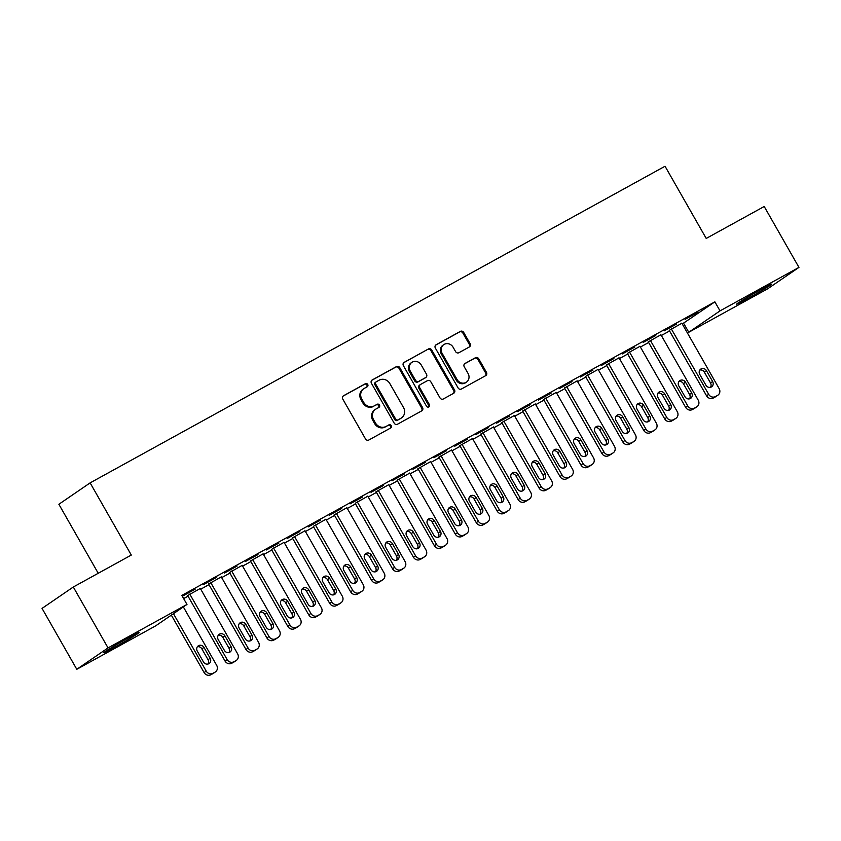 <?xml version="1.0" encoding="UTF-8"?>
<svg xmlns="http://www.w3.org/2000/svg" width="841" height="841" viewBox="0 0 841 841"><rect width="100%" height="100%" fill="white"/><g stroke="black" fill="none" stroke-linecap="round" stroke-linejoin="round"><path stroke-width="1.26" d="M367.727 384.453A1.787 1.64 55.6 0 0 365.404 383.696L343.57 395.722A2.555 2.344 55.6 0 0 342.771 399.065L365.509 438.928A2.555 2.344 55.6 0 0 368.831 440.011L390.666 427.985A1.787 1.64 55.6 0 0 391.212 425.641A1.787 1.64 55.6 0 0 388.889 424.884L386.072 426.44A8.158 7.506 55.6 0 1 375.454 422.97L373.551 419.648A8.158 7.506 55.6 0 1 375.517 409.294A8.158 7.506 55.6 0 1 376.095 408.947L378.913 407.391A1.787 1.64 55.6 0 0 379.47 405.047A1.787 1.64 55.6 0 0 377.146 404.29L374.319 405.846A8.158 7.506 55.6 0 1 363.701 402.376L361.809 399.055A8.158 7.506 55.6 0 1 363.775 388.7A8.158 7.506 55.6 0 1 364.342 388.353L367.17 386.797A1.787 1.64 55.6 0 0 367.727 384.453M366.75 387.028A1.787 1.64 55.6 0 0 364.552 384.274L343.044 396.122M390.245 428.216A1.787 1.64 55.6 0 0 388.048 425.462L386.072 426.44M378.492 407.622A1.787 1.64 55.6 0 0 376.305 404.868L374.319 405.846M747.628 298.639A20.268 0.715 -29.7 0 1 736.611 304.169A20.268 0.715 -29.7 0 1 760.811 289.619A20.268 0.715 -29.7 0 1 771.828 284.079A20.268 0.715 -29.7 0 1 747.628 298.639M114.933 647.086A20.268 0.715 -29.7 0 1 103.916 652.627A20.268 0.715 -29.7 0 1 128.105 638.067A20.268 0.715 -29.7 0 1 139.122 632.537A20.268 0.715 -29.7 0 1 114.933 647.086M469.299 346.986A2.555 2.344 55.6 0 0 470.098 343.643L463.717 332.458A2.555 2.344 55.6 0 0 460.395 331.375L436.143 344.736A2.555 2.344 55.6 0 0 435.354 348.079L458.093 387.932A2.555 2.344 55.6 0 0 461.404 389.015L485.656 375.664A2.555 2.344 55.6 0 0 486.445 372.321L478.739 358.813A2.555 2.344 55.6 0 0 475.428 357.73L465.052 363.438A2.555 2.344 55.6 0 0 464.253 366.792L468.08 373.488A6.823 6.276 55.6 0 1 466.429 382.15A6.823 6.276 55.6 0 1 457.084 379.543L442.114 353.304A6.823 6.276 55.6 0 1 443.764 344.642A6.823 6.276 55.6 0 1 453.11 347.249L455.601 351.622A2.555 2.344 55.6 0 0 458.923 352.705L469.299 346.986M682.282 323.974L714.871 301.845L181.835 595.417L186.975 604.437L155.722 625.83L76.794 669.299L108.047 647.906L186.975 604.437M714.871 301.845L720.022 310.876L798.95 267.396L767.696 288.789L688.768 332.269L720.022 310.876M76.794 669.299L42.05 608.4L73.304 587.007L131.301 555.06L90.124 482.881L665.042 166.245L706.219 238.434L764.206 206.497L798.95 267.396M73.304 587.007L108.047 647.906M399.801 367.664A2.555 2.344 55.6 0 0 396.489 366.581L372.237 379.932A2.555 2.344 55.6 0 0 371.438 383.275L394.177 423.139A2.555 2.344 55.6 0 0 397.499 424.221L421.74 410.86A2.555 2.344 55.6 0 0 422.539 407.517L399.801 367.664L398.96 368.242A2.555 2.344 55.6 0 0 395.638 367.16L371.722 380.332M404.195 362.334L428.437 348.973A2.555 2.344 55.6 0 1 431.759 350.056L454.497 389.919A2.555 2.344 55.6 0 1 453.698 393.262L443.323 398.981A2.555 2.344 55.6 0 1 440.001 397.898L430.781 381.73A2.555 2.344 55.6 0 0 427.47 380.647L420.584 384.442A2.555 2.344 55.6 0 0 419.785 387.785L429.394 404.616A1.787 1.64 55.6 0 1 428.963 406.876A1.787 1.64 55.6 0 1 426.513 406.203L403.396 365.677A2.555 2.344 55.6 0 1 404.195 362.334L403.848 362.566M90.124 482.881L58.87 504.274L98.229 573.278M676.7 323.974L664.138 330.891L676.574 323.764M660.921 334.771L648.285 341.877M634.829 347.039L622.266 353.956L634.703 346.818M619.05 357.835L606.414 364.941M592.947 370.093L580.385 377.01L592.831 369.882M577.178 380.889L564.542 388.006M551.076 393.157L538.513 400.074L550.96 392.947M535.307 403.953L522.671 411.06M509.204 416.221L496.642 423.139L509.078 416.001M493.436 427.018L480.8 434.124M467.333 439.275L454.771 446.203L467.207 439.065M451.564 450.072L438.918 457.189M425.462 462.34L412.899 469.257L425.336 462.13M409.683 473.136L397.047 480.243M383.591 485.404L371.028 492.321L383.464 485.183M367.811 496.201L355.175 503.307M341.709 508.469L329.157 515.386L341.593 508.248M325.94 519.254L313.304 526.371M299.838 531.523L287.275 538.44L299.722 531.312M284.069 542.319L271.433 549.436M257.966 554.587L245.404 561.504L257.851 554.366M242.197 565.383L229.561 572.49M216.095 577.651L203.533 584.569L215.969 577.431M200.326 588.448L187.68 595.554M183.643 598.592L188.037 596.174M200.747 589.184L208.978 584.642M221.677 577.651L229.908 573.11M242.618 566.119L250.849 561.588M263.548 554.587L271.79 550.056M284.489 543.055L292.721 538.524M305.43 531.523L313.661 526.992M326.361 520.001L334.592 515.459M347.301 508.469L355.533 503.927M368.232 496.936L376.474 492.405M389.173 485.404L397.404 480.873M410.103 473.872L418.345 469.341M431.044 462.34L439.275 457.809M451.985 450.808L460.216 446.277M472.915 439.286L481.147 434.744M493.856 427.754L502.088 423.212M514.787 416.221L523.028 411.691M535.728 404.689L543.959 400.158M556.658 393.157L564.9 388.626M577.599 381.625L585.83 377.094M598.54 370.103L606.771 365.562M619.47 358.571L627.701 354.029M640.411 347.039L648.642 342.497M661.341 335.506L669.583 330.976M195.154 589.173L182.592 596.101L195.038 588.963M221.257 576.915L208.621 584.022M237.036 566.119L224.473 573.036L236.91 565.898M263.128 553.851L250.492 560.958M278.907 543.055L266.345 549.972L278.781 542.844M305.01 530.787L292.363 537.904M320.778 519.99L308.216 526.908L320.652 519.78M346.881 507.733L334.245 514.839M362.65 496.936L350.087 503.854L362.524 496.716M388.752 484.668L376.116 491.775M404.521 473.872L391.959 480.789L404.405 473.662M430.624 461.604L417.988 468.721M446.392 450.808L433.83 457.725L446.277 450.597M472.495 438.55L459.859 445.656M488.274 427.754L475.712 434.671L488.148 427.533M514.366 415.486L501.73 422.592M530.145 404.689L517.583 411.606L530.019 404.468M556.237 392.421L543.601 399.528M572.017 381.625L559.454 388.542L571.891 381.415M598.119 369.357L585.473 376.474M613.888 358.56L601.326 365.488L613.762 358.35M639.99 346.303L627.354 353.409M655.759 335.506L643.197 342.424L655.633 335.286M681.862 323.238L669.226 330.345M697.631 312.442L685.068 319.359L697.515 312.232M683.617 323.238L688.768 332.269M363.775 388.7L362.934 389.278A8.158 7.506 55.6 0 0 360.968 399.633L361.809 399.055M373.478 406.424A8.158 7.506 55.6 0 1 362.86 402.955L360.968 399.633M375.517 409.294L374.676 409.872A8.158 7.506 55.6 0 0 372.71 420.227L373.551 419.648M385.22 427.018A8.158 7.506 55.6 0 1 374.602 423.549L372.71 420.227M421.415 411.039A2.555 2.344 55.6 0 0 421.688 408.095L398.96 368.242M376.263 381.782A1.787 1.64 55.6 0 0 375.706 384.127L395.669 419.112A1.787 1.64 55.6 0 0 397.982 419.869L400.968 418.229A8.158 7.506 55.6 0 0 401.535 417.882A8.158 7.506 55.6 0 0 403.501 407.528L389.856 383.612A8.158 7.506 55.6 0 0 379.238 380.143L376.263 381.782M376.022 381.951L375.422 382.361A1.787 1.64 55.6 0 0 374.865 384.705L375.706 384.127M401.535 417.882L400.694 418.461A8.158 7.506 55.6 0 1 400.127 418.807L397.141 420.447A1.787 1.64 55.6 0 1 394.818 419.691L374.865 384.705M403.669 362.734L428.437 348.973M453.373 393.441A2.555 2.344 55.6 0 0 453.646 390.497L430.918 350.634A2.555 2.344 55.6 0 0 427.596 349.551M419.733 385.02A2.555 2.344 55.6 0 0 418.944 388.363L428.542 405.194L429.394 404.616M428.49 407.097A1.787 1.64 55.6 0 0 428.542 405.194M421.215 364.962A6.823 6.276 55.6 0 0 411.869 362.355A6.823 6.276 55.6 0 0 410.219 371.018L415.496 380.258A2.555 2.344 55.6 0 0 418.818 381.341L425.693 377.546A2.555 2.344 55.6 0 0 426.492 374.203L421.215 364.962M411.869 362.355L411.018 362.934A6.823 6.276 55.6 0 0 409.378 371.596L410.219 371.018M425.199 377.893A2.555 2.344 55.6 0 1 424.852 378.124L417.966 381.919A2.555 2.344 55.6 0 1 414.655 380.836L409.378 371.596M443.764 344.642L442.913 345.22A6.823 6.276 55.6 0 0 441.273 353.882L442.114 353.304M466.429 382.15L465.588 382.729A6.823 6.276 55.6 0 1 456.243 380.121L441.273 353.882M485.331 375.843A2.555 2.344 55.6 0 0 485.604 372.899L477.898 359.391A2.555 2.344 55.6 0 0 474.576 358.308L464.526 363.838M468.973 347.165A2.555 2.344 55.6 0 0 469.246 344.221L462.865 333.036A2.555 2.344 55.6 0 0 459.554 331.953L435.627 345.136M171.343 615.139L204.09 672.548A5.193 4.773 -124.4 0 0 210.849 674.755L212.941 673.599A5.193 4.773 -124.4 0 0 213.309 673.378L215.412 671.927A5.193 4.773 55.6 0 0 216.673 665.336L183.349 606.918M215.412 671.927A5.193 4.773 55.6 0 1 215.054 672.159L212.962 673.305A5.193 4.773 55.6 0 1 206.203 671.097L173.456 613.699M207.958 664.054A4.163 3.827 55.6 0 0 208.042 659.701L201.861 648.874A4.163 3.827 55.6 0 0 197.362 646.761M210.155 658.251L203.974 647.423A4.163 3.827 55.6 0 0 198.276 645.835A4.163 3.827 55.6 0 0 197.278 651.113L203.448 661.941A4.163 3.827 55.6 0 0 209.146 663.528A4.163 3.827 55.6 0 0 210.155 658.251L208.042 659.701M187.627 595.449L225.02 661.015A5.193 4.773 -124.4 0 0 231.79 663.223L233.882 662.067A5.193 4.773 -124.4 0 0 234.24 661.846L236.353 660.406A5.193 4.773 55.6 0 0 237.604 653.804L200.263 588.343M236.353 660.406A5.193 4.773 55.6 0 1 235.995 660.627L233.893 661.772A5.193 4.773 55.6 0 1 227.133 659.575L189.793 594.103M228.899 652.521A4.163 3.827 55.6 0 0 228.973 648.169L222.802 637.341A4.163 3.827 55.6 0 0 218.292 635.228M231.086 646.718L224.915 635.891A4.163 3.827 55.6 0 0 219.217 634.314A4.163 3.827 55.6 0 0 218.208 639.581L224.389 650.408A4.163 3.827 55.6 0 0 230.087 651.996A4.163 3.827 55.6 0 0 231.086 646.718L228.973 648.169M208.568 583.917L245.961 649.483A5.193 4.773 -124.4 0 0 252.721 651.691L254.812 650.535A5.193 4.773 -124.4 0 0 255.18 650.314L257.293 648.874A5.193 4.773 55.6 0 0 258.544 642.272L221.204 576.81M257.293 648.874A5.193 4.773 55.6 0 1 256.925 649.094L254.834 650.251A5.193 4.773 55.6 0 1 248.074 648.043L210.734 582.582M249.83 640.989A4.163 3.827 55.6 0 0 249.914 636.637L243.732 625.809A4.163 3.827 55.6 0 0 239.233 623.696M252.027 635.197L245.845 624.369A4.163 3.827 55.6 0 0 240.148 622.782A4.163 3.827 55.6 0 0 239.149 628.059L245.33 638.887A4.163 3.827 55.6 0 0 251.028 640.464A4.163 3.827 55.6 0 0 252.027 635.197L249.914 636.637M229.498 572.395L266.902 637.951A5.193 4.773 -124.4 0 0 273.661 640.159L275.753 639.013A5.193 4.773 -124.4 0 0 276.111 638.782L278.224 637.341A5.193 4.773 55.6 0 0 279.475 630.739L242.134 565.278M278.224 637.341A5.193 4.773 55.6 0 1 277.866 637.562L275.774 638.718A5.193 4.773 55.6 0 1 269.004 636.511L231.674 571.05M270.77 629.457A4.163 3.827 55.6 0 0 270.855 625.105L264.673 614.277A4.163 3.827 55.6 0 0 260.163 612.164M272.957 623.665L266.786 612.837A4.163 3.827 55.6 0 0 261.088 611.249A4.163 3.827 55.6 0 0 260.09 616.527L266.261 627.354A4.163 3.827 55.6 0 0 271.958 628.942A4.163 3.827 55.6 0 0 272.957 623.665L270.855 625.105M250.439 560.863L287.832 626.429A5.193 4.773 -124.4 0 0 294.592 628.626L296.684 627.481A5.193 4.773 -124.4 0 0 297.052 627.249L299.165 625.809A5.193 4.773 55.6 0 0 300.416 619.218L263.075 553.746M299.165 625.809A5.193 4.773 55.6 0 1 298.797 626.03L296.705 627.186A5.193 4.773 55.6 0 1 289.945 624.979L252.605 559.517M291.701 617.935A4.163 3.827 55.6 0 0 291.785 613.573L285.614 602.745A4.163 3.827 55.6 0 0 281.104 600.642M293.898 612.132L287.717 601.304A4.163 3.827 55.6 0 0 282.019 599.717A4.163 3.827 55.6 0 0 281.02 604.994L287.202 615.822A4.163 3.827 55.6 0 0 292.899 617.41A4.163 3.827 55.6 0 0 293.898 612.132L291.785 613.573M271.37 549.331L308.773 614.897A5.193 4.773 -124.4 0 0 315.533 617.105L317.625 615.948A5.193 4.773 -124.4 0 0 317.982 615.728L320.095 614.277A5.193 4.773 55.6 0 0 321.346 607.686L284.006 542.224M320.095 614.277A5.193 4.773 55.6 0 1 319.738 614.498L317.646 615.654A5.193 4.773 55.6 0 1 310.886 613.446L273.546 547.985M312.642 606.403A4.163 3.827 55.6 0 0 312.726 602.051L306.545 591.223A4.163 3.827 55.6 0 0 302.035 589.11M314.839 600.6L308.658 589.772A4.163 3.827 55.6 0 0 302.96 588.185A4.163 3.827 55.6 0 0 301.961 593.462L308.132 604.29A4.163 3.827 55.6 0 0 313.83 605.877A4.163 3.827 55.6 0 0 314.839 600.6L312.726 602.051M292.311 537.798L329.704 603.365A5.193 4.773 -124.4 0 0 336.463 605.573L338.566 604.416A5.193 4.773 -124.4 0 0 338.923 604.195L341.036 602.745A5.193 4.773 55.6 0 0 342.287 596.153L304.947 530.692M341.036 602.745A5.193 4.773 55.6 0 1 340.668 602.965L338.576 604.122A5.193 4.773 55.6 0 1 331.817 601.914L294.476 536.453M333.583 594.871A4.163 3.827 55.6 0 0 333.656 590.519L327.485 579.691A4.163 3.827 55.6 0 0 322.976 577.578M335.769 589.068L329.598 578.24A4.163 3.827 55.6 0 0 323.901 576.653A4.163 3.827 55.6 0 0 322.891 581.93L329.073 592.758A4.163 3.827 55.6 0 0 334.771 594.345A4.163 3.827 55.6 0 0 335.769 589.068L333.656 590.519M313.241 526.266L350.644 591.833A5.193 4.773 -124.4 0 0 357.404 594.04L359.496 592.884A5.193 4.773 -124.4 0 0 359.864 592.663L361.977 591.212A5.193 4.773 55.6 0 0 363.228 584.621L325.887 519.16M361.977 591.212A5.193 4.773 55.6 0 1 361.609 591.444L359.517 592.59A5.193 4.773 55.6 0 1 352.757 590.393L315.417 524.921M354.513 583.339A4.163 3.827 55.6 0 0 354.597 578.986L348.416 568.159A4.163 3.827 55.6 0 0 343.916 566.046M356.71 577.536L350.529 566.708A4.163 3.827 55.6 0 0 344.831 565.12A4.163 3.827 55.6 0 0 343.832 570.398L350.003 581.226A4.163 3.827 55.6 0 0 355.701 582.813A4.163 3.827 55.6 0 0 356.71 577.536L354.597 578.986M334.182 514.734L371.575 580.301A5.193 4.773 -124.4 0 0 378.345 582.508L380.437 581.352A5.193 4.773 -124.4 0 0 380.794 581.131L382.907 579.691A5.193 4.773 55.6 0 0 384.158 573.089L346.818 507.628M382.907 579.691A5.193 4.773 55.6 0 1 382.55 579.912L380.447 581.057A5.193 4.773 55.6 0 1 373.688 578.86L336.347 513.388M375.454 571.806A4.163 3.827 55.6 0 0 375.528 567.454L369.357 556.626A4.163 3.827 55.6 0 0 364.847 554.513M377.641 566.004L371.47 555.176A4.163 3.827 55.6 0 0 365.772 553.599A4.163 3.827 55.6 0 0 364.763 558.866L370.944 569.693A4.163 3.827 55.6 0 0 376.642 571.281A4.163 3.827 55.6 0 0 377.641 566.004L375.528 567.454M355.123 503.212L392.516 568.768A5.193 4.773 -124.4 0 0 399.275 570.976L401.367 569.82A5.193 4.773 -124.4 0 0 401.735 569.599L403.848 568.159A5.193 4.773 55.6 0 0 405.099 561.557L367.759 496.095M403.848 568.159A5.193 4.773 55.6 0 1 403.48 568.379L401.388 569.536A5.193 4.773 55.6 0 1 394.629 567.328L357.288 501.867M396.384 560.274A4.163 3.827 55.6 0 0 396.468 555.922L390.287 545.094A4.163 3.827 55.6 0 0 385.788 542.981M398.581 554.482L392.4 543.654A4.163 3.827 55.6 0 0 386.702 542.067A4.163 3.827 55.6 0 0 385.704 547.344L391.885 558.172A4.163 3.827 55.6 0 0 397.583 559.749A4.163 3.827 55.6 0 0 398.581 554.482L396.468 555.922M376.053 491.68L413.457 557.236A5.193 4.773 -124.4 0 0 420.216 559.444L422.308 558.298A5.193 4.773 -124.4 0 0 422.666 558.067L424.779 556.626A5.193 4.773 55.6 0 0 426.03 550.035L388.689 484.563M424.779 556.626A5.193 4.773 55.6 0 1 424.421 556.847L422.329 558.003A5.193 4.773 55.6 0 1 415.57 555.796L378.229 490.335M417.325 548.753A4.163 3.827 55.6 0 0 417.409 544.39L411.228 533.562A4.163 3.827 55.6 0 0 406.718 531.449M419.512 542.95L413.341 532.122A4.163 3.827 55.6 0 0 407.643 530.534A4.163 3.827 55.6 0 0 406.645 535.812L412.815 546.639A4.163 3.827 55.6 0 0 418.513 548.227A4.163 3.827 55.6 0 0 419.512 542.95L417.409 544.39M396.994 480.148L434.387 545.714A5.193 4.773 -124.4 0 0 441.147 547.912L443.239 546.766A5.193 4.773 -124.4 0 0 443.606 546.545L445.719 545.094A5.193 4.773 55.6 0 0 446.97 538.503L409.63 473.031M445.719 545.094A5.193 4.773 55.6 0 1 445.352 545.315L443.26 546.471A5.193 4.773 55.6 0 1 436.5 544.264L399.16 478.802M438.256 537.22A4.163 3.827 55.6 0 0 438.34 532.858L432.169 522.03A4.163 3.827 55.6 0 0 427.659 519.927M440.453 531.417L434.282 520.59A4.163 3.827 55.6 0 0 428.574 519.002A4.163 3.827 55.6 0 0 427.575 524.279L433.756 535.107A4.163 3.827 55.6 0 0 439.454 536.695A4.163 3.827 55.6 0 0 440.453 531.417L438.34 532.858M417.924 468.616L455.328 534.182A5.193 4.773 -124.4 0 0 462.087 536.39L464.179 535.233A5.193 4.773 -124.4 0 0 464.537 535.013L466.65 533.562A5.193 4.773 55.6 0 0 467.901 526.971L430.571 461.509M466.65 533.562A5.193 4.773 55.6 0 1 466.292 533.783L464.2 534.939A5.193 4.773 55.6 0 1 457.441 532.731L420.101 467.27M459.197 525.688A4.163 3.827 55.6 0 0 459.281 521.336L453.099 510.508A4.163 3.827 55.6 0 0 448.6 508.395M461.394 519.885L455.212 509.057A4.163 3.827 55.6 0 0 449.515 507.47A4.163 3.827 55.6 0 0 448.516 512.747L454.687 523.575A4.163 3.827 55.6 0 0 460.384 525.162A4.163 3.827 55.6 0 0 461.394 519.885L459.281 521.336M438.865 457.084L476.258 522.65A5.193 4.773 -124.4 0 0 483.018 524.858L485.12 523.701A5.193 4.773 -124.4 0 0 485.478 523.48L487.591 522.03A5.193 4.773 55.6 0 0 488.842 515.438L451.501 449.977M487.591 522.03A5.193 4.773 55.6 0 1 487.233 522.261L485.131 523.407A5.193 4.773 55.6 0 1 478.371 521.199L441.031 455.738M480.137 514.156A4.163 3.827 55.6 0 0 480.211 509.804L474.04 498.976A4.163 3.827 55.6 0 0 469.53 496.863M482.324 508.353L476.153 497.525A4.163 3.827 55.6 0 0 470.455 495.938A4.163 3.827 55.6 0 0 469.446 501.215L475.628 512.043A4.163 3.827 55.6 0 0 481.325 513.63A4.163 3.827 55.6 0 0 482.324 508.353L480.211 509.804M459.806 445.551L497.199 511.118A5.193 4.773 -124.4 0 0 503.959 513.325L506.051 512.169A5.193 4.773 -124.4 0 0 506.419 511.948L508.532 510.498A5.193 4.773 55.6 0 0 509.783 503.906L472.442 438.445M508.532 510.498A5.193 4.773 55.6 0 1 508.164 510.729L506.072 511.875A5.193 4.773 55.6 0 1 499.312 509.678L461.972 444.206M501.068 502.624A4.163 3.827 55.6 0 0 501.152 498.271L494.971 487.444A4.163 3.827 55.6 0 0 490.471 485.331M503.265 496.821L497.084 485.993A4.163 3.827 55.6 0 0 491.386 484.405A4.163 3.827 55.6 0 0 490.387 489.683L496.558 500.511A4.163 3.827 55.6 0 0 502.256 502.098A4.163 3.827 55.6 0 0 503.265 496.821L501.152 498.271M480.737 434.019L518.14 499.586A5.193 4.773 -124.4 0 0 524.9 501.793L526.992 500.637A5.193 4.773 -124.4 0 0 527.349 500.416L529.462 498.976A5.193 4.773 55.6 0 0 530.713 492.374L493.373 426.913M529.462 498.976A5.193 4.773 55.6 0 1 529.105 499.197L527.013 500.353A5.193 4.773 55.6 0 1 520.243 498.145L482.902 432.684M522.009 491.091A4.163 3.827 55.6 0 0 522.082 486.739L515.911 475.911A4.163 3.827 55.6 0 0 511.402 473.798M524.195 485.299L518.024 474.471A4.163 3.827 55.6 0 0 512.327 472.884A4.163 3.827 55.6 0 0 511.328 478.161L517.499 488.989A4.163 3.827 55.6 0 0 523.197 490.566A4.163 3.827 55.6 0 0 524.195 485.299L522.082 486.739M501.678 422.497L539.07 488.053A5.193 4.773 -124.4 0 0 545.83 490.261L547.922 489.115A5.193 4.773 -124.4 0 0 548.29 488.884L550.403 487.444A5.193 4.773 55.6 0 0 551.654 480.842L514.314 415.38M550.403 487.444A5.193 4.773 55.6 0 1 550.035 487.664L547.943 488.821A5.193 4.773 55.6 0 1 541.183 486.613L503.843 421.152M542.939 479.559A4.163 3.827 55.6 0 0 543.023 475.207L536.852 464.379A4.163 3.827 55.6 0 0 532.342 462.266M545.136 473.767L538.955 462.939A4.163 3.827 55.6 0 0 533.257 461.352A4.163 3.827 55.6 0 0 532.258 466.629L538.44 477.457A4.163 3.827 55.6 0 0 544.138 479.044A4.163 3.827 55.6 0 0 545.136 473.767L543.023 475.207M522.608 410.965L560.011 476.532A5.193 4.773 -124.4 0 0 566.771 478.729L568.863 477.583A5.193 4.773 -124.4 0 0 569.22 477.352L571.333 475.911A5.193 4.773 55.6 0 0 572.584 469.32L535.244 403.848M571.333 475.911A5.193 4.773 55.6 0 1 570.976 476.132L568.884 477.289A5.193 4.773 55.6 0 1 562.124 475.081L524.784 409.62M563.88 468.038A4.163 3.827 55.6 0 0 563.964 463.675L557.783 452.847A4.163 3.827 55.6 0 0 553.273 450.744M566.067 462.235L559.896 451.407A4.163 3.827 55.6 0 0 554.198 449.819A4.163 3.827 55.6 0 0 553.199 455.097L559.37 465.925A4.163 3.827 55.6 0 0 565.068 467.512A4.163 3.827 55.6 0 0 566.067 462.235L563.964 463.675M543.549 399.433L580.942 464.999A5.193 4.773 -124.4 0 0 587.701 467.197L589.804 466.051A5.193 4.773 -124.4 0 0 590.161 465.83L592.274 464.379A5.193 4.773 55.6 0 0 593.525 457.788L556.185 392.327M592.274 464.379A5.193 4.773 55.6 0 1 591.906 464.6L589.814 465.756A5.193 4.773 55.6 0 1 583.055 463.549L545.714 398.087M584.81 456.505A4.163 3.827 55.6 0 0 584.894 452.143L578.724 441.315A4.163 3.827 55.6 0 0 574.214 439.212M587.007 450.702L580.837 439.875A4.163 3.827 55.6 0 0 575.139 438.287A4.163 3.827 55.6 0 0 574.13 443.564L580.311 454.392A4.163 3.827 55.6 0 0 586.009 455.98A4.163 3.827 55.6 0 0 587.007 450.702L584.894 452.143M564.479 387.901L601.883 453.467A5.193 4.773 -124.4 0 0 608.642 455.675L610.734 454.518A5.193 4.773 -124.4 0 0 611.102 454.298L613.205 452.847A5.193 4.773 55.6 0 0 614.466 446.256L577.126 380.794M613.205 452.847A5.193 4.773 55.6 0 1 612.847 453.068L610.755 454.224A5.193 4.773 55.6 0 1 603.996 452.016L566.655 386.555M605.751 444.973A4.163 3.827 55.6 0 0 605.835 440.621L599.654 429.793A4.163 3.827 55.6 0 0 595.155 427.68M607.948 439.17L601.767 428.342A4.163 3.827 55.6 0 0 596.069 426.755A4.163 3.827 55.6 0 0 595.071 432.032L601.241 442.86A4.163 3.827 55.6 0 0 606.939 444.447A4.163 3.827 55.6 0 0 607.948 439.17L605.835 440.621M585.42 376.369L622.813 441.935A5.193 4.773 -124.4 0 0 629.583 444.143L631.675 442.986A5.193 4.773 -124.4 0 0 632.033 442.765L634.146 441.315A5.193 4.773 55.6 0 0 635.397 434.723L598.056 369.262M634.146 441.315A5.193 4.773 55.6 0 1 633.788 441.546L631.686 442.692A5.193 4.773 55.6 0 1 624.926 440.484L587.586 375.023M626.692 433.441A4.163 3.827 55.6 0 0 626.766 429.089L620.595 418.261A4.163 3.827 55.6 0 0 616.085 416.148M628.879 427.638L622.708 416.81A4.163 3.827 55.6 0 0 617.01 415.223A4.163 3.827 55.6 0 0 616.001 420.5L622.182 431.328A4.163 3.827 55.6 0 0 627.88 432.915A4.163 3.827 55.6 0 0 628.879 427.638L626.766 429.089M606.361 364.836L643.754 430.403A5.193 4.773 -124.4 0 0 650.513 432.61L652.605 431.454A5.193 4.773 -124.4 0 0 652.973 431.233L655.086 429.793A5.193 4.773 55.6 0 0 656.337 423.191L618.997 357.73M655.086 429.793A5.193 4.773 55.6 0 1 654.718 430.014L652.627 431.16A5.193 4.773 55.6 0 1 645.867 428.963L608.527 363.491M647.623 421.909A4.163 3.827 55.6 0 0 647.707 417.556L641.525 406.729A4.163 3.827 55.6 0 0 637.026 404.616M649.82 416.106L643.638 405.278A4.163 3.827 55.6 0 0 637.941 403.701A4.163 3.827 55.6 0 0 636.942 408.968L643.113 419.796A4.163 3.827 55.6 0 0 648.821 421.383A4.163 3.827 55.6 0 0 649.82 416.106L647.707 417.556M627.291 353.304L664.695 418.871A5.193 4.773 -124.4 0 0 671.454 421.078L673.546 419.922A5.193 4.773 -124.4 0 0 673.904 419.701L676.017 418.261A5.193 4.773 55.6 0 0 677.268 411.659L639.927 346.198M676.017 418.261A5.193 4.773 55.6 0 1 675.659 418.482L673.567 419.638A5.193 4.773 55.6 0 1 666.797 417.43L629.467 351.969M668.563 410.376A4.163 3.827 55.6 0 0 668.637 406.024L662.466 395.196A4.163 3.827 55.6 0 0 657.956 393.083M670.75 404.584L664.579 393.756A4.163 3.827 55.6 0 0 658.881 392.169A4.163 3.827 55.6 0 0 657.883 397.446L664.054 408.274A4.163 3.827 55.6 0 0 669.751 409.851A4.163 3.827 55.6 0 0 670.75 404.584L668.637 406.024M648.232 341.782L685.625 407.338A5.193 4.773 -124.4 0 0 692.385 409.546L694.477 408.4A5.193 4.773 -124.4 0 0 694.845 408.169L696.958 406.729A5.193 4.773 55.6 0 0 698.209 400.137L660.868 334.665M696.958 406.729A5.193 4.773 55.6 0 1 696.59 406.949L694.498 408.106A5.193 4.773 55.6 0 1 687.738 405.898L650.398 340.437M689.494 398.855A4.163 3.827 55.6 0 0 689.578 394.492L683.407 383.664A4.163 3.827 55.6 0 0 678.897 381.551M691.691 393.052L685.51 382.224A4.163 3.827 55.6 0 0 679.812 380.637A4.163 3.827 55.6 0 0 678.813 385.914L684.995 396.742A4.163 3.827 55.6 0 0 690.692 398.329A4.163 3.827 55.6 0 0 691.691 393.052L689.578 394.492M669.163 330.25L706.566 395.817A5.193 4.773 -124.4 0 0 713.326 398.014L715.418 396.868A5.193 4.773 -124.4 0 0 715.775 396.647L717.888 395.196A5.193 4.773 55.6 0 0 719.139 388.605L681.799 323.133M717.888 395.196A5.193 4.773 55.6 0 1 717.531 395.417L715.439 396.574A5.193 4.773 55.6 0 1 708.679 394.366L671.339 328.905M710.435 387.323A4.163 3.827 55.6 0 0 710.519 382.96L704.337 372.132A4.163 3.827 55.6 0 0 699.828 370.029M712.632 381.52L706.451 370.692A4.163 3.827 55.6 0 0 700.753 369.104A4.163 3.827 55.6 0 0 699.754 374.382L705.925 385.21A4.163 3.827 55.6 0 0 711.623 386.797A4.163 3.827 55.6 0 0 712.632 381.52L710.519 382.96M364.552 384.274L365.404 383.696M388.048 425.462L388.889 424.884M376.305 404.868L377.146 404.29M362.86 402.955L363.701 402.376M374.602 423.549L375.454 422.97M421.688 408.095L422.539 407.517M395.638 367.16L396.489 366.581M394.818 419.691L395.669 419.112M397.141 420.447L397.982 419.869M400.127 418.807L400.968 418.229M430.918 350.634L431.759 350.056M453.646 390.497L454.497 389.919M418.944 388.363L419.785 387.785M414.655 380.836L415.496 380.258M417.966 381.919L418.818 381.341M424.852 378.124L425.693 377.546M456.243 380.121L457.084 379.543M474.576 358.308L475.428 357.73M477.898 359.391L478.739 358.813M485.604 372.899L486.445 372.321M459.554 331.953L460.395 331.375M462.865 333.036L463.717 332.458M469.246 344.221L470.098 343.643M206.203 671.097L204.09 672.548M212.962 673.305L210.849 674.755M215.054 672.159L212.941 673.599M201.861 648.874L203.974 647.423M227.133 659.575L225.02 661.015M233.893 661.772L231.79 663.223M235.995 660.627L233.882 662.067M222.802 637.341L224.915 635.891M248.074 648.043L245.961 649.483M254.834 650.251L252.721 651.691M256.925 649.094L254.812 650.535M243.732 625.809L245.845 624.369M269.004 636.511L266.902 637.951M275.774 638.718L273.661 640.159M277.866 637.562L275.753 639.013M264.673 614.277L266.786 612.837M289.945 624.979L287.832 626.429M296.705 627.186L294.592 628.626M298.797 626.03L296.684 627.481M285.614 602.745L287.717 601.304M310.886 613.446L308.773 614.897M317.646 615.654L315.533 617.105M319.738 614.498L317.625 615.948M306.545 591.223L308.658 589.772M331.817 601.914L329.704 603.365M338.576 604.122L336.463 605.573M340.668 602.965L338.566 604.416M327.485 579.691L329.598 578.24M352.757 590.393L350.644 591.833M359.517 592.59L357.404 594.04M361.609 591.444L359.496 592.884M348.416 568.159L350.529 566.708M373.688 578.86L371.575 580.301M380.447 581.057L378.345 582.508M382.55 579.912L380.437 581.352M369.357 556.626L371.47 555.176M394.629 567.328L392.516 568.768M401.388 569.536L399.275 570.976M403.48 568.379L401.367 569.82M390.287 545.094L392.4 543.654M415.57 555.796L413.457 557.236M422.329 558.003L420.216 559.444M424.421 556.847L422.308 558.298M411.228 533.562L413.341 532.122M436.5 544.264L434.387 545.714M443.26 546.471L441.147 547.912M445.352 545.315L443.239 546.766M432.169 522.03L434.282 520.59M457.441 532.731L455.328 534.182M464.2 534.939L462.087 536.39M466.292 533.783L464.179 535.233M453.099 510.508L455.212 509.057M478.371 521.199L476.258 522.65M485.131 523.407L483.018 524.858M487.233 522.261L485.12 523.701M474.04 498.976L476.153 497.525M499.312 509.678L497.199 511.118M506.072 511.875L503.959 513.325M508.164 510.729L506.051 512.169M494.971 487.444L497.084 485.993M520.243 498.145L518.14 499.586M527.013 500.353L524.9 501.793M529.105 499.197L526.992 500.637M515.911 475.911L518.024 474.471M541.183 486.613L539.07 488.053M547.943 488.821L545.83 490.261M550.035 487.664L547.922 489.115M536.852 464.379L538.955 462.939M562.124 475.081L560.011 476.532M568.884 477.289L566.771 478.729M570.976 476.132L568.863 477.583M557.783 452.847L559.896 451.407M583.055 463.549L580.942 464.999M589.814 465.756L587.701 467.197M591.906 464.6L589.804 466.051M578.724 441.315L580.837 439.875M603.996 452.016L601.883 453.467M610.755 454.224L608.642 455.675M612.847 453.068L610.734 454.518M599.654 429.793L601.767 428.342M624.926 440.484L622.813 441.935M631.686 442.692L629.583 444.143M633.788 441.546L631.675 442.986M620.595 418.261L622.708 416.81M645.867 428.963L643.754 430.403M652.627 431.16L650.513 432.61M654.718 430.014L652.605 431.454M641.525 406.729L643.638 405.278M666.797 417.43L664.695 418.871M673.567 419.638L671.454 421.078M675.659 418.482L673.546 419.922M662.466 395.196L664.579 393.756M687.738 405.898L685.625 407.338M694.498 408.106L692.385 409.546M696.59 406.949L694.477 408.4M683.407 383.664L685.51 382.224M708.679 394.366L706.566 395.817M715.439 396.574L713.326 398.014M717.531 395.417L715.418 396.868M704.337 372.132L706.451 370.692M375.296 382.445L376.137 381.867M419.564 385.125L420.405 384.547M425.031 378.019L425.872 377.441"/></g></svg>
